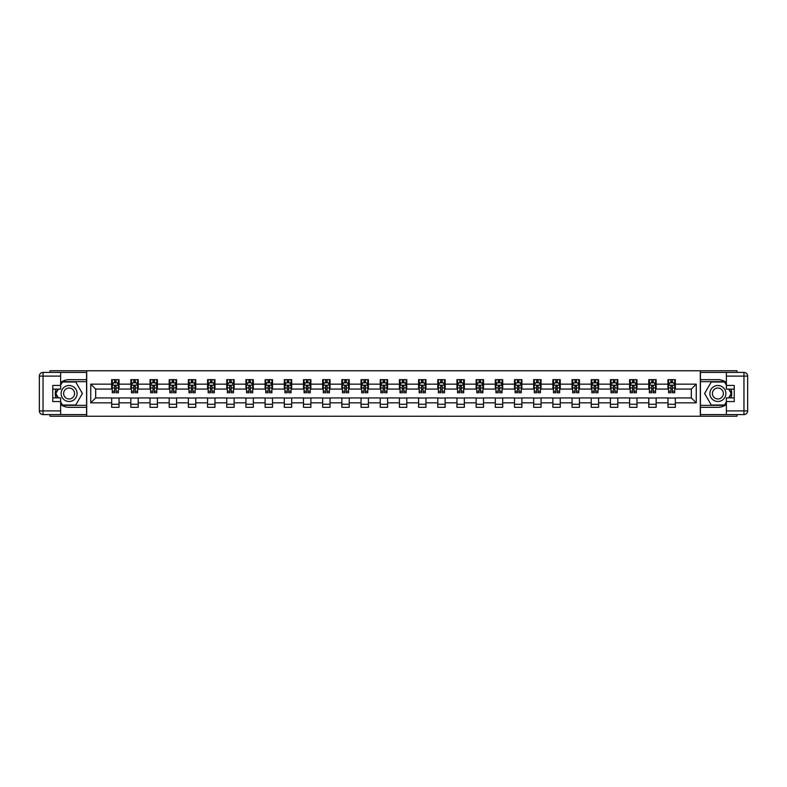 <?xml version="1.0" encoding="UTF-8"?>
<svg xmlns="http://www.w3.org/2000/svg" width="787" height="787" viewBox="0 0 787 787"><rect width="100%" height="100%" fill="white"/><g stroke="black" fill="none" stroke-linecap="round" stroke-linejoin="round"><path stroke-width="1.18" d="M50.053 414.592L50.053 416.244L736.947 416.244L736.947 414.592M736.947 372.408L736.947 370.756L700.312 370.756L700.312 416.244M700.312 370.756L50.053 370.756L50.053 372.408M86.698 416.244L86.698 370.756M675.344 384.154L675.344 379.668L667.966 379.668L667.966 384.154L656.161 384.154L656.161 379.668L648.783 379.668L648.783 384.154L636.978 384.154L636.978 379.668L629.6 379.668L629.6 384.154L617.795 384.154L617.795 379.668L610.417 379.668L610.417 384.154L598.612 384.154L598.612 379.668L591.234 379.668L591.234 384.154L579.429 384.154L579.429 379.668L572.051 379.668L572.051 384.154L560.246 384.154L560.246 379.668L552.868 379.668L552.868 384.154L541.062 384.154L541.062 379.668L533.684 379.668L533.684 384.154L521.879 384.154L521.879 379.668L514.501 379.668L514.501 384.154L502.696 384.154L502.696 379.668L495.318 379.668L495.318 384.154L483.513 384.154L483.513 379.668L476.135 379.668L476.135 384.154L464.33 384.154L464.33 379.668L456.952 379.668L456.952 384.154L445.147 384.154L445.147 379.668L437.769 379.668L437.769 384.154L425.964 384.154L425.964 379.668L418.586 379.668L418.586 384.154L406.781 384.154L406.781 379.668L399.403 379.668L399.403 384.154L387.598 384.154L387.598 379.668L380.219 379.668L380.219 384.154L368.414 384.154L368.414 379.668L361.036 379.668L361.036 384.154L349.231 384.154L349.231 379.668L341.853 379.668L341.853 384.154L330.048 384.154L330.048 379.668L322.67 379.668L322.67 384.154L310.865 384.154L310.865 379.668L303.487 379.668L303.487 384.154L291.682 384.154L291.682 379.668L284.304 379.668L284.304 384.154L272.499 384.154L272.499 379.668L265.121 379.668L265.121 384.154L253.316 384.154L253.316 379.668L245.938 379.668L245.938 384.154L234.132 384.154L234.132 379.668L226.754 379.668L226.754 384.154L214.949 384.154L214.949 379.668L207.571 379.668L207.571 384.154L195.766 384.154L195.766 379.668L188.388 379.668L188.388 384.154L176.583 384.154L176.583 379.668L169.205 379.668L169.205 384.154L157.4 384.154L157.4 379.668L150.022 379.668L150.022 384.154L138.217 384.154L138.217 379.668L130.839 379.668L130.839 384.154L119.034 384.154L119.034 379.668L111.656 379.668L111.656 384.154L90.751 384.154L90.751 402.846L95.67 397.927L111.656 397.927L111.656 407.332L119.034 407.332L119.034 397.927L130.839 397.927L130.839 407.332L138.217 407.332L138.217 397.927L150.022 397.927L150.022 407.332L157.4 407.332L157.4 397.927L169.205 397.927L169.205 407.332L176.583 407.332L176.583 397.927L188.388 397.927L188.388 407.332L195.766 407.332L195.766 397.927L207.571 397.927L207.571 407.332L214.949 407.332L214.949 397.927L226.754 397.927L226.754 407.332L234.132 407.332L234.132 397.927L245.938 397.927L245.938 407.332L253.316 407.332L253.316 397.927L265.121 397.927L265.121 407.332L272.499 407.332L272.499 397.927L284.304 397.927L284.304 407.332L291.682 407.332L291.682 397.927L303.487 397.927L303.487 407.332L310.865 407.332L310.865 397.927L322.67 397.927L322.67 407.332L330.048 407.332L330.048 397.927L341.853 397.927L341.853 407.332L349.231 407.332L349.231 397.927L361.036 397.927L361.036 407.332L368.414 407.332L368.414 397.927L380.219 397.927L380.219 407.332L387.598 407.332L387.598 397.927L399.403 397.927L399.403 407.332L406.781 407.332L406.781 397.927L418.586 397.927L418.586 407.332L425.964 407.332L425.964 397.927L437.769 397.927L437.769 407.332L445.147 407.332L445.147 397.927L456.952 397.927L456.952 407.332L464.33 407.332L464.33 397.927L476.135 397.927L476.135 407.332L483.513 407.332L483.513 397.927L495.318 397.927L495.318 407.332L502.696 407.332L502.696 397.927L514.501 397.927L514.501 407.332L521.879 407.332L521.879 397.927L533.684 397.927L533.684 407.332L541.062 407.332L541.062 397.927L552.868 397.927L552.868 407.332L560.246 407.332L560.246 397.927L572.051 397.927L572.051 407.332L579.429 407.332L579.429 397.927L591.234 397.927L591.234 407.332L598.612 407.332L598.612 397.927L610.417 397.927L610.417 407.332L617.795 407.332L617.795 397.927L629.6 397.927L629.6 407.332L636.978 407.332L636.978 397.927L648.783 397.927L648.783 407.332L656.161 407.332L656.161 397.927L667.966 397.927L667.966 407.332L675.344 407.332L675.344 397.927L691.33 397.927L691.33 389.073L675.344 389.073L675.344 384.154L696.249 384.154L696.249 402.846L675.344 402.846M667.966 402.846L656.161 402.846M648.783 402.846L636.978 402.846M629.6 402.846L617.795 402.846M610.417 402.846L598.612 402.846M591.234 402.846L579.429 402.846M572.051 402.846L560.246 402.846M552.868 402.846L541.062 402.846M533.684 402.846L521.879 402.846M514.501 402.846L502.696 402.846M495.318 402.846L483.513 402.846M476.135 402.846L464.33 402.846M456.952 402.846L445.147 402.846M437.769 402.846L425.964 402.846M418.586 402.846L406.781 402.846M399.403 402.846L387.598 402.846M380.219 402.846L368.414 402.846M361.036 402.846L349.231 402.846M341.853 402.846L330.048 402.846M322.67 402.846L310.865 402.846M303.487 402.846L291.682 402.846M284.304 402.846L272.499 402.846M265.121 402.846L253.316 402.846M245.938 402.846L234.132 402.846M226.754 402.846L214.949 402.846M207.571 402.846L195.766 402.846M188.388 402.846L176.583 402.846M169.205 402.846L157.4 402.846M150.022 402.846L138.217 402.846M130.839 402.846L119.034 402.846M111.656 402.846L90.751 402.846M667.966 384.154L667.966 389.073L656.161 389.073L656.161 384.154M648.783 384.154L648.783 389.073L636.978 389.073L636.978 384.154M629.6 384.154L629.6 389.073L617.795 389.073L617.795 384.154M610.417 384.154L610.417 389.073L598.612 389.073L598.612 384.154M591.234 384.154L591.234 389.073L579.429 389.073L579.429 384.154M572.051 384.154L572.051 389.073L560.246 389.073L560.246 384.154M552.868 384.154L552.868 389.073L541.062 389.073L541.062 384.154M533.684 384.154L533.684 389.073L521.879 389.073L521.879 384.154M514.501 384.154L514.501 389.073L502.696 389.073L502.696 384.154M495.318 384.154L495.318 389.073L483.513 389.073L483.513 384.154M476.135 384.154L476.135 389.073L464.33 389.073L464.33 384.154M456.952 384.154L456.952 389.073L445.147 389.073L445.147 384.154M437.769 384.154L437.769 389.073L425.964 389.073L425.964 384.154M418.586 384.154L418.586 389.073L406.781 389.073L406.781 384.154M399.403 384.154L399.403 389.073L387.598 389.073L387.598 384.154M380.219 384.154L380.219 389.073L368.414 389.073L368.414 384.154M361.036 384.154L361.036 389.073L349.231 389.073L349.231 384.154M341.853 384.154L341.853 389.073L330.048 389.073L330.048 384.154M322.67 384.154L322.67 389.073L310.865 389.073L310.865 384.154M303.487 384.154L303.487 389.073L291.682 389.073L291.682 384.154M284.304 384.154L284.304 389.073L272.499 389.073L272.499 384.154M265.121 384.154L265.121 389.073L253.316 389.073L253.316 384.154M245.938 384.154L245.938 389.073L234.132 389.073L234.132 384.154M226.754 384.154L226.754 389.073L214.949 389.073L214.949 384.154M207.571 384.154L207.571 389.073L195.766 389.073L195.766 384.154M188.388 384.154L188.388 389.073L176.583 389.073L176.583 384.154M169.205 384.154L169.205 389.073L157.4 389.073L157.4 384.154M150.022 384.154L150.022 389.073L138.217 389.073L138.217 384.154M130.839 384.154L130.839 389.073L119.034 389.073L119.034 384.154M111.656 384.154L111.656 389.073L95.67 389.073L90.751 384.154M95.67 389.073L95.67 397.927M696.249 402.846L691.33 397.927M691.33 389.073L696.249 384.154M111.656 382.738L112.275 382.738M114.607 382.738L116.082 382.738M118.424 382.738L119.034 382.738M111.656 388.955L112.275 388.955M114.607 388.955L116.082 388.955M118.424 388.955L119.034 388.955M111.656 398.045L119.034 398.045M111.656 404.262L119.034 404.262M130.839 398.045L138.217 398.045M130.839 404.262L138.217 404.262M130.839 382.738L131.449 382.738M133.79 382.738L135.266 382.738M137.597 382.738L138.217 382.738M130.839 388.955L131.449 388.955M133.79 388.955L135.266 388.955M137.597 388.955L138.217 388.955M150.022 398.045L157.4 398.045M150.022 404.262L157.4 404.262M150.022 382.738L150.632 382.738M152.973 382.738L154.449 382.738M156.78 382.738L157.4 382.738M150.022 388.955L150.632 388.955M152.973 388.955L154.449 388.955M156.78 388.955L157.4 388.955M169.205 398.045L176.583 398.045M169.205 404.262L176.583 404.262M169.205 382.738L169.815 382.738M172.156 382.738L173.632 382.738M175.963 382.738L176.583 382.738M169.205 388.955L169.815 388.955M172.156 388.955L173.632 388.955M175.963 388.955L176.583 388.955M188.388 398.045L195.766 398.045M188.388 404.262L195.766 404.262M188.388 382.738L188.998 382.738M191.339 382.738L192.815 382.738M195.146 382.738L195.766 382.738M188.388 388.955L188.998 388.955M191.339 388.955L192.815 388.955M195.146 388.955L195.766 388.955M207.571 398.045L214.949 398.045M207.571 404.262L214.949 404.262M207.571 382.738L208.181 382.738M210.523 382.738L211.998 382.738M214.33 382.738L214.949 382.738M207.571 388.955L208.181 388.955M210.523 388.955L211.998 388.955M214.33 388.955L214.949 388.955M226.754 398.045L234.132 398.045M226.754 404.262L234.132 404.262M226.754 382.738L227.364 382.738M229.706 382.738L231.181 382.738M233.513 382.738L234.132 382.738M226.754 388.955L227.364 388.955M229.706 388.955L231.181 388.955M233.513 388.955L234.132 388.955M245.938 398.045L253.316 398.045M245.938 404.262L253.316 404.262M245.938 382.738L246.547 382.738M248.889 382.738L250.364 382.738M252.696 382.738L253.316 382.738M245.938 388.955L246.547 388.955M248.889 388.955L250.364 388.955M252.696 388.955L253.316 388.955M265.121 398.045L272.499 398.045M265.121 404.262L272.499 404.262M265.121 382.738L265.731 382.738M268.072 382.738L269.548 382.738M271.879 382.738L272.499 382.738M265.121 388.955L265.731 388.955M268.072 388.955L269.548 388.955M271.879 388.955L272.499 388.955M284.304 398.045L291.682 398.045M284.304 404.262L291.682 404.262M284.304 382.738L284.914 382.738M287.255 382.738L288.731 382.738M291.062 382.738L291.682 382.738M284.304 388.955L284.914 388.955M287.255 388.955L288.731 388.955M291.062 388.955L291.682 388.955M303.487 398.045L310.865 398.045M303.487 404.262L310.865 404.262M303.487 382.738L304.097 382.738M306.438 382.738L307.914 382.738M310.245 382.738L310.865 382.738M303.487 388.955L304.097 388.955M306.438 388.955L307.914 388.955M310.245 388.955L310.865 388.955M322.67 398.045L330.048 398.045M322.67 404.262L330.048 404.262M322.67 382.738L323.28 382.738M325.621 382.738L327.097 382.738M329.428 382.738L330.048 382.738M322.67 388.955L323.28 388.955M325.621 388.955L327.097 388.955M329.428 388.955L330.048 388.955M341.853 398.045L349.231 398.045M341.853 404.262L349.231 404.262M341.853 382.738L342.463 382.738M344.804 382.738L346.28 382.738M348.611 382.738L349.231 382.738M341.853 388.955L342.463 388.955M344.804 388.955L346.28 388.955M348.611 388.955L349.231 388.955M361.036 398.045L368.414 398.045M361.036 404.262L368.414 404.262M361.036 382.738L361.646 382.738M363.988 382.738L365.463 382.738M367.795 382.738L368.414 382.738M361.036 388.955L361.646 388.955M363.988 388.955L365.463 388.955M367.795 388.955L368.414 388.955M380.219 398.045L387.598 398.045M380.219 404.262L387.598 404.262M380.219 382.738L380.829 382.738M383.171 382.738L384.646 382.738M386.978 382.738L387.598 382.738M380.219 388.955L380.829 388.955M383.171 388.955L384.646 388.955M386.978 388.955L387.598 388.955M399.403 398.045L406.781 398.045M399.403 404.262L406.781 404.262M399.403 382.738L400.012 382.738M402.354 382.738L403.829 382.738M406.161 382.738L406.781 382.738M399.403 388.955L400.012 388.955M402.354 388.955L403.829 388.955M406.161 388.955L406.781 388.955M418.586 398.045L425.964 398.045M418.586 404.262L425.964 404.262M418.586 382.738L419.196 382.738M421.537 382.738L423.012 382.738M425.344 382.738L425.964 382.738M418.586 388.955L419.196 388.955M421.537 388.955L423.012 388.955M425.344 388.955L425.964 388.955M437.769 398.045L445.147 398.045M437.769 404.262L445.147 404.262M437.769 382.738L438.379 382.738M440.72 382.738L442.196 382.738M444.527 382.738L445.147 382.738M437.769 388.955L438.379 388.955M440.72 388.955L442.196 388.955M444.527 388.955L445.147 388.955M456.952 398.045L464.33 398.045M456.952 404.262L464.33 404.262M456.952 382.738L457.562 382.738M459.903 382.738L461.379 382.738M463.71 382.738L464.33 382.738M456.952 388.955L457.562 388.955M459.903 388.955L461.379 388.955M463.71 388.955L464.33 388.955M476.135 398.045L483.513 398.045M476.135 404.262L483.513 404.262M476.135 382.738L476.745 382.738M479.086 382.738L480.562 382.738M482.893 382.738L483.513 382.738M476.135 388.955L476.745 388.955M479.086 388.955L480.562 388.955M482.893 388.955L483.513 388.955M495.318 398.045L502.696 398.045M495.318 404.262L502.696 404.262M495.318 382.738L495.928 382.738M498.269 382.738L499.745 382.738M502.076 382.738L502.696 382.738M495.318 388.955L495.928 388.955M498.269 388.955L499.745 388.955M502.076 388.955L502.696 388.955M514.501 398.045L521.879 398.045M514.501 404.262L521.879 404.262M514.501 382.738L515.111 382.738M517.452 382.738L518.928 382.738M521.26 382.738L521.879 382.738M514.501 388.955L515.111 388.955M517.452 388.955L518.928 388.955M521.26 388.955L521.879 388.955M533.684 398.045L541.062 398.045M533.684 404.262L541.062 404.262M533.684 382.738L534.294 382.738M536.636 382.738L538.111 382.738M540.443 382.738L541.062 382.738M533.684 388.955L534.294 388.955M536.636 388.955L538.111 388.955M540.443 388.955L541.062 388.955M552.868 398.045L560.246 398.045M552.868 404.262L560.246 404.262M552.868 382.738L553.477 382.738M555.819 382.738L557.294 382.738M559.626 382.738L560.246 382.738M552.868 388.955L553.477 388.955M555.819 388.955L557.294 388.955M559.626 388.955L560.246 388.955M572.051 398.045L579.429 398.045M572.051 404.262L579.429 404.262M572.051 382.738L572.661 382.738M575.002 382.738L576.477 382.738M578.809 382.738L579.429 382.738M572.051 388.955L572.661 388.955M575.002 388.955L576.477 388.955M578.809 388.955L579.429 388.955M591.234 398.045L598.612 398.045M591.234 404.262L598.612 404.262M591.234 382.738L591.844 382.738M594.185 382.738L595.661 382.738M597.992 382.738L598.612 382.738M591.234 388.955L591.844 388.955M594.185 388.955L595.661 388.955M597.992 388.955L598.612 388.955M610.417 398.045L617.795 398.045M610.417 404.262L617.795 404.262M610.417 382.738L611.027 382.738M613.368 382.738L614.844 382.738M617.175 382.738L617.795 382.738M610.417 388.955L611.027 388.955M613.368 388.955L614.844 388.955M617.175 388.955L617.795 388.955M629.6 398.045L636.978 398.045M629.6 404.262L636.978 404.262M629.6 382.738L630.21 382.738M632.551 382.738L634.027 382.738M636.358 382.738L636.978 382.738M629.6 388.955L630.21 388.955M632.551 388.955L634.027 388.955M636.358 388.955L636.978 388.955M648.783 398.045L656.161 398.045M648.783 404.262L656.161 404.262M648.783 382.738L649.393 382.738M651.734 382.738L653.21 382.738M655.541 382.738L656.161 382.738M648.783 388.955L649.393 388.955M651.734 388.955L653.21 388.955M655.541 388.955L656.161 388.955M667.966 398.045L675.344 398.045M667.966 404.262L675.344 404.262M667.966 382.738L668.576 382.738M670.918 382.738L672.393 382.738M674.725 382.738L675.344 382.738M667.966 388.955L668.576 388.955M670.918 388.955L672.393 388.955M674.725 388.955L675.344 388.955M116.082 381.262L114.607 381.262M112.275 385.266L112.275 392.762L114.607 392.762L114.607 391.218L112.275 391.218M112.275 385.256L112.275 379.668M117.263 382.954L118.424 382.954L118.424 392.762L116.082 392.762L116.082 386.181L114.607 386.181L114.607 391.218M118.424 382.954L118.424 379.668M118.424 385.266L117.194 382.807L113.505 382.807L112.266 385.266M114.607 382.807L114.607 379.668M116.082 379.668L116.082 382.807M73.102 386.574A7.998 7.998 0 0 0 62.183 389.506A7.998 7.998 0 0 0 65.114 400.426A7.998 7.998 0 0 0 76.034 397.494A7.998 7.998 0 0 0 73.102 386.574M71.843 388.758A5.47 5.47 0 0 0 64.367 390.765A5.47 5.47 0 0 0 66.374 398.242A5.47 5.47 0 0 0 73.85 396.235A5.47 5.47 0 0 0 71.843 388.758M60.629 385.197L62.468 382L75.749 382L82.389 393.5L75.749 405L62.468 405L60.629 401.803M58.356 397.868L55.828 393.5L58.356 389.132M721.886 386.574A7.998 7.998 0 0 0 710.966 389.506A7.998 7.998 0 0 0 713.898 400.426A7.998 7.998 0 0 0 724.817 397.494A7.998 7.998 0 0 0 721.886 386.574M720.626 388.758A5.47 5.47 0 0 0 713.15 390.765A5.47 5.47 0 0 0 715.157 398.242A5.47 5.47 0 0 0 722.633 396.235A5.47 5.47 0 0 0 720.626 388.758M726.381 401.803L724.532 405L711.251 405L704.611 393.5L711.251 382L724.532 382L726.381 385.197M728.644 389.132L731.172 393.5L728.644 397.868M60.629 404.429A13.832 13.832 0 0 0 69.108 407.332L86.57 407.332L86.57 414.592L43.039 414.592A3.689 3.689 0 0 1 39.35 410.903L39.35 376.097A3.689 3.689 0 0 1 43.039 372.408L60.629 372.408L60.629 389.132L52.749 389.132M60.629 372.408L86.57 372.408L86.57 379.668L69.108 379.668A13.832 13.832 0 0 0 60.629 382.571M55.985 389.132A13.832 13.832 0 0 0 55.985 397.868M86.57 407.332L86.57 379.668M52.749 397.868L60.629 397.868L60.629 414.592M60.629 385.443L52.749 385.443L52.749 401.557L60.629 401.557M86.57 381.636L62.262 381.636L60.629 384.459M60.629 402.541L62.262 405.364L86.57 405.364M57.923 389.132L55.405 393.5L57.923 397.868M726.381 382.571A13.832 13.832 0 0 0 717.892 379.668L700.43 379.668L700.43 372.408L743.961 372.408A3.689 3.689 0 0 1 747.65 376.097L747.65 410.903A3.689 3.689 0 0 1 743.961 414.592L726.381 414.592L726.381 397.868L734.251 397.868M726.381 414.592L700.43 414.592L700.43 407.332L717.892 407.332A13.832 13.832 0 0 0 726.381 404.429M731.015 397.868A13.832 13.832 0 0 0 731.015 389.132M700.43 379.668L700.43 407.332M734.251 389.132L726.381 389.132L726.381 372.408M726.381 401.557L734.251 401.557L734.251 385.443L726.381 385.443M700.43 405.364L724.738 405.364L726.381 402.541M726.381 384.459L724.738 381.636L700.43 381.636M729.077 397.868L731.595 393.5L729.077 389.132M135.266 381.262L133.79 381.262M137.607 391.218L135.266 391.218L135.266 392.762L137.597 392.762L137.597 385.266L136.367 382.807L132.678 382.807L131.449 385.266L131.449 392.762L133.79 392.762L133.79 391.218L131.459 391.218M131.449 385.256L131.449 379.668M137.597 385.266L137.597 379.668M133.79 382.807L133.79 379.668M135.266 379.668L135.266 382.807M135.266 391.218L135.266 386.181L133.79 386.181L133.79 391.218M154.449 381.262L152.973 381.262M156.79 391.218L154.449 391.218L154.449 392.762L156.78 392.762L156.78 385.266L155.551 382.807L151.861 382.807L150.632 385.266L150.632 392.762L152.973 392.762L152.973 391.218L150.642 391.218M150.632 385.256L150.632 379.668M156.78 385.266L156.78 379.668M152.973 382.807L152.973 379.668M154.449 379.668L154.449 382.807M154.449 391.218L154.449 386.181L152.973 386.181L152.973 391.218M173.632 381.262L172.156 381.262M175.973 391.218L173.632 391.218L173.632 392.762L175.963 392.762L175.963 385.266L174.734 382.807L171.045 382.807L169.815 385.266L169.815 392.762L172.156 392.762L172.156 391.218L169.825 391.218M169.815 385.256L169.815 379.668M175.963 385.266L175.963 379.668M172.156 382.807L172.156 379.668M173.632 379.668L173.632 382.807M173.632 391.218L173.632 386.181L172.156 386.181L172.156 391.218M192.815 381.262L191.339 381.262M195.156 391.218L192.815 391.218L192.815 392.762L195.146 392.762L195.146 385.266L193.917 382.807L190.228 382.807L188.998 385.266L188.998 392.762L191.339 392.762L191.339 391.218L189.008 391.218M188.998 385.256L188.998 379.668M195.146 385.266L195.146 379.668M191.339 382.807L191.339 379.668M192.815 379.668L192.815 382.807M192.815 391.218L192.815 386.181L191.339 386.181L191.339 391.218M211.998 381.262L210.523 381.262M214.339 391.218L211.998 391.218L211.998 392.762L214.33 392.762L214.33 385.266L213.1 382.807L209.411 382.807L208.181 385.266L208.181 392.762L210.523 392.762L210.523 391.218L208.191 391.218M208.181 385.256L208.181 379.668M214.33 385.266L214.33 379.668M210.523 382.807L210.523 379.668M211.998 379.668L211.998 382.807M211.998 391.218L211.998 386.181L210.523 386.181L210.523 391.218M231.181 381.262L229.706 381.262M233.523 391.218L231.181 391.218L231.181 392.762L233.513 392.762L233.513 385.266L232.283 382.807L228.594 382.807L227.364 385.266L227.364 392.762L229.706 392.762L229.706 391.218L227.374 391.218M227.364 385.256L227.364 379.668M233.513 385.266L233.513 379.668M229.706 382.807L229.706 379.668M231.181 379.668L231.181 382.807M231.181 391.218L231.181 386.181L229.706 386.181L229.706 391.218M250.364 381.262L248.889 381.262M252.706 391.218L250.364 391.218L250.364 392.762L252.696 392.762L252.696 385.266L251.466 382.807L247.777 382.807L246.547 385.266L246.547 392.762L248.889 392.762L248.889 391.218L246.557 391.218M246.547 385.256L246.547 379.668M252.696 385.266L252.696 379.668M248.889 382.807L248.889 379.668M250.364 379.668L250.364 382.807M250.364 391.218L250.364 386.181L248.889 386.181L248.889 391.218M269.548 381.262L268.072 381.262M271.889 391.218L269.548 391.218L269.548 392.762L271.879 392.762L271.879 385.266L270.649 382.807L266.96 382.807L265.731 385.266L265.731 392.762L268.072 392.762L268.072 391.218L265.74 391.218M265.731 385.256L265.731 379.668M271.879 385.266L271.879 379.668M268.072 382.807L268.072 379.668M269.548 379.668L269.548 382.807M269.548 391.218L269.548 386.181L268.072 386.181L268.072 391.218M288.731 381.262L287.255 381.262M291.072 391.218L288.731 391.218L288.731 392.762L291.062 392.762L291.062 385.266L289.832 382.807L286.143 382.807L284.914 385.266L284.914 392.762L287.255 392.762L287.255 391.218L284.924 391.218M284.914 385.256L284.914 379.668M291.062 385.266L291.062 379.668M287.255 382.807L287.255 379.668M288.731 379.668L288.731 382.807M288.731 391.218L288.731 386.181L287.255 386.181L287.255 391.218M307.914 381.262L306.438 381.262M310.255 391.218L307.914 391.218L307.914 392.762L310.245 392.762L310.245 385.266L309.016 382.807L305.326 382.807L304.097 385.266L304.097 392.762L306.438 392.762L306.438 391.218L304.107 391.218M304.097 385.256L304.097 379.668M310.245 385.266L310.245 379.668M306.438 382.807L306.438 379.668M307.914 379.668L307.914 382.807M307.914 391.218L307.914 386.181L306.438 386.181L306.438 391.218M327.097 381.262L325.621 381.262M329.438 391.218L327.097 391.218L327.097 392.762L329.428 392.762L329.428 385.266L328.199 382.807L324.51 382.807L323.28 385.266L323.28 392.762L325.621 392.762L325.621 391.218L323.29 391.218M323.28 385.256L323.28 379.668M329.428 385.266L329.428 379.668M325.621 382.807L325.621 379.668M327.097 379.668L327.097 382.807M327.097 391.218L327.097 386.181L325.621 386.181L325.621 391.218M346.28 381.262L344.804 381.262M348.621 391.218L346.28 391.218L346.28 392.762L348.611 392.762L348.611 385.266L347.382 382.807L343.693 382.807L342.463 385.266L342.463 392.762L344.804 392.762L344.804 391.218L342.473 391.218M342.463 385.256L342.463 379.668M348.611 385.266L348.611 379.668M344.804 382.807L344.804 379.668M346.28 379.668L346.28 382.807M346.28 391.218L346.28 386.181L344.804 386.181L344.804 391.218M365.463 381.262L363.988 381.262M367.804 391.218L365.463 391.218L365.463 392.762L367.795 392.762L367.795 385.266L366.565 382.807L362.876 382.807L361.646 385.266L361.646 392.762L363.988 392.762L363.988 391.218L361.656 391.218M361.646 385.256L361.646 379.668M367.795 385.266L367.795 379.668M363.988 382.807L363.988 379.668M365.463 379.668L365.463 382.807M365.463 391.218L365.463 386.181L363.988 386.181L363.988 391.218M384.646 381.262L383.171 381.262M386.988 391.218L384.646 391.218L384.646 392.762L386.978 392.762L386.978 385.266L385.748 382.807L382.059 382.807L380.829 385.266L380.829 392.762L383.171 392.762L383.171 391.218L380.839 391.218M380.829 385.256L380.829 379.668M386.978 385.266L386.978 379.668M383.171 382.807L383.171 379.668M384.646 379.668L384.646 382.807M384.646 391.218L384.646 386.181L383.171 386.181L383.171 391.218M403.829 381.262L402.354 381.262M406.171 391.218L403.829 391.218L403.829 392.762L406.161 392.762L406.161 385.266L404.931 382.807L401.242 382.807L400.012 385.266L400.012 392.762L402.354 392.762L402.354 391.218L400.022 391.218M400.012 385.256L400.012 379.668M406.161 385.266L406.161 379.668M402.354 382.807L402.354 379.668M403.829 379.668L403.829 382.807M403.829 391.218L403.829 386.181L402.354 386.181L402.354 391.218M423.012 381.262L421.537 381.262M425.354 391.218L423.012 391.218L423.012 392.762L425.344 392.762L425.344 385.266L424.114 382.807L420.425 382.807L419.196 385.266L419.196 392.762L421.537 392.762L421.537 391.218L419.205 391.218M419.196 385.256L419.196 379.668M425.344 385.266L425.344 379.668M421.537 382.807L421.537 379.668M423.012 379.668L423.012 382.807M423.012 391.218L423.012 386.181L421.537 386.181L421.537 391.218M442.196 381.262L440.72 381.262M444.537 391.218L442.196 391.218L442.196 392.762L444.527 392.762L444.527 385.266L443.297 382.807L439.608 382.807L438.379 385.266L438.379 392.762L440.72 392.762L440.72 391.218L438.389 391.218M438.379 385.256L438.379 379.668M444.527 385.266L444.527 379.668M440.72 382.807L440.72 379.668M442.196 379.668L442.196 382.807M442.196 391.218L442.196 386.181L440.72 386.181L440.72 391.218M461.379 381.262L459.903 381.262M463.72 391.218L461.379 391.218L461.379 392.762L463.71 392.762L463.71 385.266L462.481 382.807L458.791 382.807L457.562 385.266L457.562 392.762L459.903 392.762L459.903 391.218L457.572 391.218M457.562 385.256L457.562 379.668M463.71 385.266L463.71 379.668M459.903 382.807L459.903 379.668M461.379 379.668L461.379 382.807M461.379 391.218L461.379 386.181L459.903 386.181L459.903 391.218M480.562 381.262L479.086 381.262M482.903 391.218L480.562 391.218L480.562 392.762L482.893 392.762L482.893 385.266L481.664 382.807L477.975 382.807L476.745 385.266L476.745 392.762L479.086 392.762L479.086 391.218L476.755 391.218M476.745 385.256L476.745 379.668M482.893 385.266L482.893 379.668M479.086 382.807L479.086 379.668M480.562 379.668L480.562 382.807M480.562 391.218L480.562 386.181L479.086 386.181L479.086 391.218M499.745 381.262L498.269 381.262M502.086 391.218L499.745 391.218L499.745 392.762L502.076 392.762L502.076 385.266L500.847 382.807L497.158 382.807L495.928 385.266L495.928 392.762L498.269 392.762L498.269 391.218L495.938 391.218M495.928 385.256L495.928 379.668M502.076 385.266L502.076 379.668M498.269 382.807L498.269 379.668M499.745 379.668L499.745 382.807M499.745 391.218L499.745 386.181L498.269 386.181L498.269 391.218M518.928 381.262L517.452 381.262M521.269 391.218L518.928 391.218L518.928 392.762L521.26 392.762L521.26 385.266L520.03 382.807L516.341 382.807L515.111 385.266L515.111 392.762L517.452 392.762L517.452 391.218L515.121 391.218M515.111 385.256L515.111 379.668M521.26 385.266L521.26 379.668M517.452 382.807L517.452 379.668M518.928 379.668L518.928 382.807M518.928 391.218L518.928 386.181L517.452 386.181L517.452 391.218M538.111 381.262L536.636 381.262M540.453 391.218L538.111 391.218L538.111 392.762L540.443 392.762L540.443 385.266L539.213 382.807L535.524 382.807L534.294 385.266L534.294 392.762L536.636 392.762L536.636 391.218L534.304 391.218M534.294 385.256L534.294 379.668M540.443 385.266L540.443 379.668M536.636 382.807L536.636 379.668M538.111 379.668L538.111 382.807M538.111 391.218L538.111 386.181L536.636 386.181L536.636 391.218M557.294 381.262L555.819 381.262M559.636 391.218L557.294 391.218L557.294 392.762L559.626 392.762L559.626 385.266L558.396 382.807L554.707 382.807L553.477 385.266L553.477 392.762L555.819 392.762L555.819 391.218L553.487 391.218M553.477 385.256L553.477 379.668M559.626 385.266L559.626 379.668M555.819 382.807L555.819 379.668M557.294 379.668L557.294 382.807M557.294 391.218L557.294 386.181L555.819 386.181L555.819 391.218M576.477 381.262L575.002 381.262M578.819 391.218L576.477 391.218L576.477 392.762L578.809 392.762L578.809 385.266L577.579 382.807L573.89 382.807L572.661 385.266L572.661 392.762L575.002 392.762L575.002 391.218L572.67 391.218M572.661 385.256L572.661 379.668M578.809 385.266L578.809 379.668M575.002 382.807L575.002 379.668M576.477 379.668L576.477 382.807M576.477 391.218L576.477 386.181L575.002 386.181L575.002 391.218M595.661 381.262L594.185 381.262M598.002 391.218L595.661 391.218L595.661 392.762L597.992 392.762L597.992 385.266L596.762 382.807L593.073 382.807L591.844 385.266L591.844 392.762L594.185 392.762L594.185 391.218L591.854 391.218M591.844 385.256L591.844 379.668M597.992 385.266L597.992 379.668M594.185 382.807L594.185 379.668M595.661 379.668L595.661 382.807M595.661 391.218L595.661 386.181L594.185 386.181L594.185 391.218M614.844 381.262L613.368 381.262M617.185 391.218L614.844 391.218L614.844 392.762L617.175 392.762L617.175 385.266L615.946 382.807L612.256 382.807L611.027 385.266L611.027 392.762L613.368 392.762L613.368 391.218L611.037 391.218M611.027 385.256L611.027 379.668M617.175 385.266L617.175 379.668M613.368 382.807L613.368 379.668M614.844 379.668L614.844 382.807M614.844 391.218L614.844 386.181L613.368 386.181L613.368 391.218M634.027 381.262L632.551 381.262M636.368 391.218L634.027 391.218L634.027 392.762L636.358 392.762L636.358 385.266L635.129 382.807L631.44 382.807L630.21 385.266L630.21 392.762L632.551 392.762L632.551 391.218L630.22 391.218M630.21 385.256L630.21 379.668M636.358 385.266L636.358 379.668M632.551 382.807L632.551 379.668M634.027 379.668L634.027 382.807M634.027 391.218L634.027 386.181L632.551 386.181L632.551 391.218M653.21 381.262L651.734 381.262M655.551 391.218L653.21 391.218L653.21 392.762L655.541 392.762L655.541 385.266L654.312 382.807L650.623 382.807L649.393 385.266L649.393 392.762L651.734 392.762L651.734 391.218L649.403 391.218M649.393 385.256L649.393 379.668M655.541 385.266L655.541 379.668M651.734 382.807L651.734 379.668M653.21 379.668L653.21 382.807M653.21 391.218L653.21 386.181L651.734 386.181L651.734 391.218M672.393 381.262L670.918 381.262M674.734 391.218L672.393 391.218L672.393 392.762L674.725 392.762L674.725 385.266L673.495 382.807L669.806 382.807L668.576 385.266L668.576 392.762L670.918 392.762L670.918 391.218L668.586 391.218M668.576 385.256L668.576 379.668M674.725 385.266L674.725 379.668M670.918 382.807L670.918 379.668M672.393 379.668L672.393 382.807M672.393 391.218L672.393 386.181L670.918 386.181L670.918 391.218M118.384 385.197L112.305 385.197M112.275 382.954L113.426 382.954M118.424 391.218L116.082 391.218M114.607 387.922L112.275 387.922M118.424 387.922L116.082 387.922M116.082 382.049L114.607 382.049M60.629 376.097L43.039 376.097L43.039 410.903L60.629 410.903M39.35 376.097L43.039 376.097L43.039 372.408M43.039 414.592L43.039 410.903L39.35 410.903M726.381 410.903L743.961 410.903L743.961 376.097L726.381 376.097M747.65 410.903L743.961 410.903L743.961 414.592M743.961 372.408L743.961 376.097L747.65 376.097M137.568 385.197L131.488 385.197M131.449 382.954L132.61 382.954M136.446 382.954L137.597 382.954M133.79 387.922L131.449 387.922M137.597 387.922L135.266 387.922M135.266 382.049L133.79 382.049M156.751 385.197L150.671 385.197M150.632 382.954L151.793 382.954M155.629 382.954L156.78 382.954M152.973 387.922L150.632 387.922M156.78 387.922L154.449 387.922M154.449 382.049L152.973 382.049M175.934 385.197L169.854 385.197M169.815 382.954L170.976 382.954M174.812 382.954L175.963 382.954M172.156 387.922L169.815 387.922M175.963 387.922L173.632 387.922M173.632 382.049L172.156 382.049M195.117 385.197L189.037 385.197M188.998 382.954L190.159 382.954M193.995 382.954L195.146 382.954M191.339 387.922L188.998 387.922M195.146 387.922L192.815 387.922M192.815 382.049L191.339 382.049M214.3 385.197L208.221 385.197M208.181 382.954L209.342 382.954M213.179 382.954L214.33 382.954M210.523 387.922L208.181 387.922M214.33 387.922L211.998 387.922M211.998 382.049L210.523 382.049M233.483 385.197L227.404 385.197M227.364 382.954L228.525 382.954M232.362 382.954L233.513 382.954M229.706 387.922L227.364 387.922M233.513 387.922L231.181 387.922M231.181 382.049L229.706 382.049M252.666 385.197L246.587 385.197M246.547 382.954L247.708 382.954M251.545 382.954L252.696 382.954M248.889 387.922L246.547 387.922M252.696 387.922L250.364 387.922M250.364 382.049L248.889 382.049M271.849 385.197L265.77 385.197M265.731 382.954L266.891 382.954M270.728 382.954L271.879 382.954M268.072 387.922L265.731 387.922M271.879 387.922L269.548 387.922M269.548 382.049L268.072 382.049M291.033 385.197L284.953 385.197M284.914 382.954L286.075 382.954M289.911 382.954L291.062 382.954M287.255 387.922L284.914 387.922M291.062 387.922L288.731 387.922M288.731 382.049L287.255 382.049M310.216 385.197L304.136 385.197M304.097 382.954L305.258 382.954M309.094 382.954L310.245 382.954M306.438 387.922L304.097 387.922M310.245 387.922L307.914 387.922M307.914 382.049L306.438 382.049M329.399 385.197L323.319 385.197M323.28 382.954L324.441 382.954M328.277 382.954L329.428 382.954M325.621 387.922L323.28 387.922M329.428 387.922L327.097 387.922M327.097 382.049L325.621 382.049M348.582 385.197L342.502 385.197M342.463 382.954L343.624 382.954M347.46 382.954L348.611 382.954M344.804 387.922L342.463 387.922M348.611 387.922L346.28 387.922M346.28 382.049L344.804 382.049M367.765 385.197L361.686 385.197M361.646 382.954L362.807 382.954M366.644 382.954L367.795 382.954M363.988 387.922L361.646 387.922M367.795 387.922L365.463 387.922M365.463 382.049L363.988 382.049M386.948 385.197L380.869 385.197M380.829 382.954L381.99 382.954M385.827 382.954L386.978 382.954M383.171 387.922L380.829 387.922M386.978 387.922L384.646 387.922M384.646 382.049L383.171 382.049M406.131 385.197L400.052 385.197M400.012 382.954L401.173 382.954M405.01 382.954L406.161 382.954M402.354 387.922L400.012 387.922M406.161 387.922L403.829 387.922M403.829 382.049L402.354 382.049M425.314 385.197L419.235 385.197M419.196 382.954L420.356 382.954M424.193 382.954L425.344 382.954M421.537 387.922L419.196 387.922M425.344 387.922L423.012 387.922M423.012 382.049L421.537 382.049M444.498 385.197L438.418 385.197M438.379 382.954L439.54 382.954M443.376 382.954L444.527 382.954M440.72 387.922L438.379 387.922M444.527 387.922L442.196 387.922M442.196 382.049L440.72 382.049M463.681 385.197L457.601 385.197M457.562 382.954L458.723 382.954M462.559 382.954L463.71 382.954M459.903 387.922L457.562 387.922M463.71 387.922L461.379 387.922M461.379 382.049L459.903 382.049M482.864 385.197L476.784 385.197M476.745 382.954L477.906 382.954M481.742 382.954L482.893 382.954M479.086 387.922L476.745 387.922M482.893 387.922L480.562 387.922M480.562 382.049L479.086 382.049M502.047 385.197L495.967 385.197M495.928 382.954L497.089 382.954M500.925 382.954L502.076 382.954M498.269 387.922L495.928 387.922M502.076 387.922L499.745 387.922M499.745 382.049L498.269 382.049M521.23 385.197L515.151 385.197M515.111 382.954L516.272 382.954M520.109 382.954L521.26 382.954M517.452 387.922L515.111 387.922M521.26 387.922L518.928 387.922M518.928 382.049L517.452 382.049M540.413 385.197L534.334 385.197M534.294 382.954L535.455 382.954M539.292 382.954L540.443 382.954M536.636 387.922L534.294 387.922M540.443 387.922L538.111 387.922M538.111 382.049L536.636 382.049M559.596 385.197L553.517 385.197M553.477 382.954L554.638 382.954M558.475 382.954L559.626 382.954M555.819 387.922L553.477 387.922M559.626 387.922L557.294 387.922M557.294 382.049L555.819 382.049M578.779 385.197L572.7 385.197M572.661 382.954L573.821 382.954M577.658 382.954L578.809 382.954M575.002 387.922L572.661 387.922M578.809 387.922L576.477 387.922M576.477 382.049L575.002 382.049M597.963 385.197L591.883 385.197M591.844 382.954L593.005 382.954M596.841 382.954L597.992 382.954M594.185 387.922L591.844 387.922M597.992 387.922L595.661 387.922M595.661 382.049L594.185 382.049M617.146 385.197L611.066 385.197M611.027 382.954L612.188 382.954M616.024 382.954L617.175 382.954M613.368 387.922L611.027 387.922M617.175 387.922L614.844 387.922M614.844 382.049L613.368 382.049M636.329 385.197L630.249 385.197M630.21 382.954L631.371 382.954M635.207 382.954L636.358 382.954M632.551 387.922L630.21 387.922M636.358 387.922L634.027 387.922M634.027 382.049L632.551 382.049M655.512 385.197L649.432 385.197M649.393 382.954L650.554 382.954M654.391 382.954L655.541 382.954M651.734 387.922L649.393 387.922M655.541 387.922L653.21 387.922M653.21 382.049L651.734 382.049M674.695 385.197L668.616 385.197M668.576 382.954L669.737 382.954M673.574 382.954L674.725 382.954M670.918 387.922L668.576 387.922M674.725 387.922L672.393 387.922M672.393 382.049L670.918 382.049"/></g></svg>
